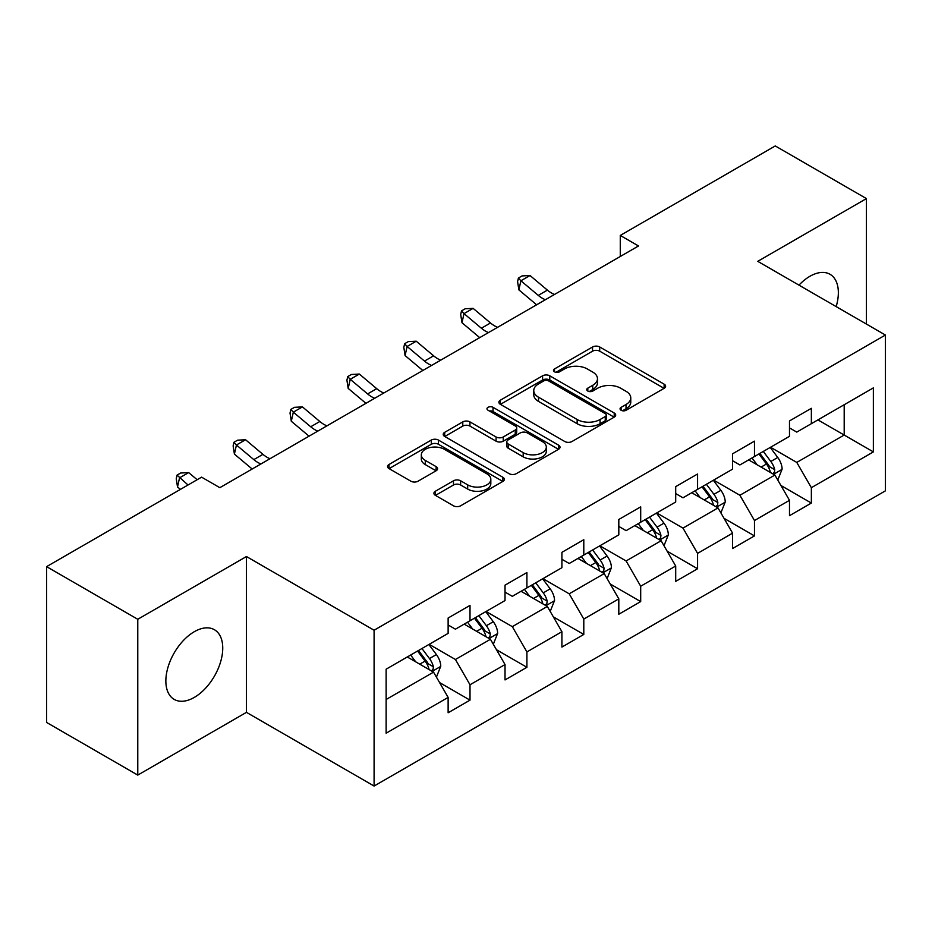 <?xml version="1.0" encoding="UTF-8"?>
<svg xmlns="http://www.w3.org/2000/svg" width="932" height="932" viewBox="0 0 932 932"><rect width="100%" height="100%" fill="white"/><g stroke="black" fill="none" stroke-linecap="round" stroke-linejoin="round"><path stroke-width="1.4" d="M621.096 410.266A3.542 2.05 0 0 0 626.106 410.266L664.143 388.306A5.068 2.924 0 0 0 665.623 386.232A5.068 2.924 0 0 0 664.143 384.17L599.707 346.972A5.068 2.924 0 0 0 592.554 346.972L554.517 368.932A3.542 2.05 0 0 0 553.48 370.377A3.542 2.05 0 0 0 554.517 371.821A3.542 2.05 0 0 0 559.526 371.821L564.454 368.979A16.205 9.355 0 0 1 587.358 368.979L592.729 372.078A16.205 9.355 0 0 1 597.47 378.695A16.205 9.355 0 0 1 592.729 385.312L587.812 388.143A3.542 2.05 0 0 0 586.764 389.599A3.542 2.05 0 0 0 587.812 391.044A3.542 2.05 0 0 0 592.822 391.044L597.738 388.201A16.205 9.355 0 0 1 620.654 388.201L626.024 391.3A16.205 9.355 0 0 1 630.766 397.917A16.205 9.355 0 0 1 626.024 404.523L621.096 407.366A3.542 2.05 0 0 0 620.06 408.822A3.542 2.05 0 0 0 621.096 410.266L621.096 407.366M194.299 697.404A40.227 23.23 120 0 0 220.581 661.953A40.227 23.23 120 0 0 214.418 629.717A40.227 23.23 120 0 0 194.299 631.71A40.227 23.23 120 0 0 168.016 667.161A40.227 23.23 120 0 0 174.191 699.396A40.227 23.23 120 0 0 194.299 697.404M836.167 306.605A40.227 23.23 120 0 0 830.028 274.299A40.227 23.23 120 0 0 809.908 276.291A40.227 23.23 120 0 0 798.969 285.134M435.395 491.222A5.068 2.924 0 0 0 433.916 493.296A5.068 2.924 0 0 0 435.395 495.358L453.476 505.796A5.068 2.924 0 0 0 460.641 505.796L502.872 481.413A5.068 2.924 0 0 0 504.363 479.339A5.068 2.924 0 0 0 502.872 477.277L438.448 440.079A5.068 2.924 0 0 0 431.283 440.079L389.04 464.462A5.068 2.924 0 0 0 387.561 466.524A5.068 2.924 0 0 0 389.04 468.598L410.884 481.203A5.068 2.924 0 0 0 418.037 481.203L436.118 470.765A5.068 2.924 0 0 0 437.597 468.703A5.068 2.924 0 0 0 436.118 466.629L425.283 460.385A13.537 7.817 0 0 1 421.322 454.851A13.537 7.817 0 0 1 429.675 447.628A13.537 7.817 0 0 1 444.436 449.329L486.853 473.817A13.537 7.817 0 0 1 490.826 479.339A13.537 7.817 0 0 1 482.461 486.562A13.537 7.817 0 0 1 467.701 484.873L460.641 480.796A5.068 2.924 0 0 0 453.476 480.796L435.395 491.222L435.395 495.358M246.456 556.532L137.773 619.279L46.6 566.644L46.6 722.451L137.773 775.098L246.456 712.351L374.093 786.049L374.093 630.23L246.456 556.532L246.456 712.351M866.434 324.08L866.434 198.598L757.751 261.344L885.4 335.031L374.093 630.23M866.434 198.598L775.261 145.951L620.269 235.447L620.269 256.498M46.6 566.644L201.592 477.161L219.835 487.681L638.502 245.966L620.269 235.447M564.804 441.523A5.068 2.924 0 0 0 571.968 441.523L614.211 417.14A5.068 2.924 0 0 0 615.691 415.066A5.068 2.924 0 0 0 614.211 413.004L549.775 375.806A5.068 2.924 0 0 0 542.61 375.806L500.368 400.189A5.068 2.924 0 0 0 498.888 402.251A5.068 2.924 0 0 0 500.368 404.325L564.804 441.523M489.44 411.024A3.542 2.05 0 0 1 493.028 411.525L493.028 407.319L558.548 445.135A5.068 2.924 0 0 1 560.027 447.209A5.068 2.924 0 0 1 558.548 449.271L516.305 473.666A5.068 2.924 0 0 1 509.14 473.666L444.704 436.456L444.704 432.32A5.068 2.924 0 0 0 443.224 434.394A5.068 2.924 0 0 0 444.704 436.456M444.704 432.32L462.785 421.893A5.068 2.924 0 0 1 469.949 421.893L496.08 436.98A5.068 2.924 0 0 0 503.233 436.98L515.233 430.048A5.068 2.924 0 0 0 516.712 427.986A5.068 2.924 0 0 0 515.233 425.924L488.018 410.208A3.542 2.05 0 0 1 486.982 408.764A3.542 2.05 0 0 1 489.172 406.876A3.542 2.05 0 0 1 493.028 407.319M374.093 786.049L885.4 490.849L885.4 335.031M439.555 682.562L470.008 700.142L470.008 684.764L505.028 664.551L505.028 679.929L526.906 667.289L526.906 651.922L561.914 631.71L561.914 647.076L583.793 634.447L583.793 619.069L618.813 598.857L618.813 614.235L640.692 601.594L640.692 586.228L675.7 566.015L675.7 581.382L697.579 568.753L697.579 553.387L732.587 533.162L732.587 548.54L754.477 535.9L754.477 520.534L789.486 500.321L789.486 515.687L811.364 503.059L811.364 487.692L873.366 451.892L873.366 387.887L844.194 404.733L844.194 435.046L873.366 451.892M470.008 700.142L448.129 712.77L448.129 697.404L386.128 733.193L386.128 669.188L448.129 633.387L448.129 618.021L470.008 605.392L470.008 620.759L505.028 600.546L505.028 585.168L526.906 572.539L526.906 587.906L561.914 567.693L561.914 552.327L583.793 539.698L583.793 555.064L618.813 534.851L618.813 519.485L640.692 506.845L640.692 522.223L675.7 502.01L675.7 486.632L697.579 474.004L697.579 489.37L732.587 469.157L732.587 453.791L754.477 441.151L754.477 456.529L789.486 436.316L789.486 420.938L811.364 408.309L811.364 423.676L873.366 387.887M464.171 624.125L490.43 639.282L455.422 659.495L429.163 644.338M448.129 624.964L455.422 629.182L470.008 620.759M455.422 659.495L470.008 684.764M490.43 639.282L505.028 664.551M521.07 591.284L547.329 606.441L512.32 626.654L486.061 611.497M505.028 592.123L512.32 596.329L526.906 587.906M512.32 626.654L526.906 651.922M547.329 606.441L561.914 631.71M577.957 558.431L604.216 573.599L569.207 593.812L542.948 578.644M561.914 559.27L569.207 563.487L583.793 555.064M569.207 593.812L583.793 619.069M604.216 573.599L618.813 598.857M634.855 525.59L661.114 540.746L626.106 560.959L599.847 545.803M618.813 526.429L626.106 530.646L640.692 522.223M626.106 560.959L640.692 586.228M661.114 540.746L675.7 566.015M691.742 492.737L718.001 507.905L682.993 528.118L656.734 512.95M675.7 493.587L682.993 497.793L697.579 489.37M682.993 528.118L697.579 553.387M718.001 507.905L732.587 533.162M748.641 459.895L774.9 475.052L739.892 495.265L713.632 480.108M732.587 460.734L739.892 464.952L754.477 456.529M739.892 495.265L754.477 520.534M774.9 475.052L789.486 500.321M817.935 419.889L844.194 435.046L796.778 462.423L770.519 447.255M789.486 427.893L796.778 432.099L811.364 423.676M796.778 462.423L811.364 487.692M137.773 619.279L137.773 775.098M386.128 699.501L433.543 672.135L407.284 656.978M433.543 672.135L448.129 697.404M780.911 485.479L811.364 503.059M724.024 518.32L754.477 535.9M667.126 551.173L697.579 568.753M610.239 584.014L640.692 601.594M553.34 616.868L583.793 634.447M496.453 649.709L526.906 667.289M622.518 410.767L626.024 408.74A16.205 9.355 0 0 0 630.766 402.123L630.766 397.917M597.47 378.695L597.47 382.901A16.205 9.355 0 0 1 592.729 389.518L589.222 391.545M664.073 388.341L599.707 351.178A5.068 2.924 0 0 0 592.554 351.178L555.926 372.322M614.141 417.175L549.775 380.011A5.068 2.924 0 0 0 542.61 380.011L500.437 404.36M605.252 416.511A3.542 2.05 0 0 0 606.301 415.066A3.542 2.05 0 0 0 605.252 413.622L548.703 380.967A3.542 2.05 0 0 0 543.682 380.967L538.498 383.961A16.205 9.355 0 0 0 533.756 390.578A16.205 9.355 0 0 0 538.498 397.195L577.153 419.517A16.205 9.355 0 0 0 600.068 419.517L605.252 416.511L605.252 420.728A3.542 2.05 0 0 0 606.301 419.284L606.301 415.066M533.756 390.578L533.756 394.784A16.205 9.355 0 0 0 538.498 401.401L538.498 397.195M605.252 420.728L600.068 423.722A16.205 9.355 0 0 1 577.153 423.722L538.498 401.401M444.774 436.502L462.785 426.099L462.785 421.893M516.712 427.986L516.712 432.192A5.068 2.924 0 0 1 515.233 434.265L503.233 441.185A5.068 2.924 0 0 1 496.08 441.185L469.949 426.099A5.068 2.924 0 0 0 462.785 426.099M493.028 411.525L558.478 449.317M523.19 452.626A13.537 7.817 0 0 0 537.95 454.327A13.537 7.817 0 0 0 546.315 447.104A13.537 7.817 0 0 0 542.342 441.57L527.395 432.949A5.068 2.924 0 0 0 520.242 432.949L508.243 439.869A5.068 2.924 0 0 0 506.763 441.931A5.068 2.924 0 0 0 508.243 444.005L523.19 452.626L523.19 456.843A13.537 7.817 0 0 0 537.95 458.532A13.537 7.817 0 0 0 546.315 451.309L546.315 447.104M506.763 441.931L506.763 446.148A5.068 2.924 0 0 0 508.243 448.21L508.243 444.005M523.19 456.843L508.243 448.21M490.826 479.339L490.826 483.557A13.537 7.817 0 0 1 482.461 490.78A13.537 7.817 0 0 1 467.701 489.079L460.641 485.001A5.068 2.924 0 0 0 453.476 485.001L435.465 495.405M421.322 454.851L421.322 459.068A13.537 7.817 0 0 0 425.283 464.59L425.283 460.385M436.048 470.8L425.283 464.59M502.814 481.448L438.448 444.284A5.068 2.924 0 0 0 431.283 444.284L389.11 468.633M777.777 480.05L782.111 469.111A13.665 7.887 -120 0 0 777.754 457.472L770.228 447.43M757.11 464.777L751.996 457.962M772.779 473.829L774.434 472.081L774.737 469.693A13.665 7.887 -120 0 0 770.822 461.48L763.296 451.426M759.871 453.406L768.224 464.555A6.967 4.019 60 0 1 769.494 466.664L774.737 469.693M758.928 453.954L766.453 464.008A13.665 7.887 60 0 1 770.356 472.221M545.395 299.72A25.793 14.889 60 0 1 538.277 295.386L520.895 280.777L518.868 289.875L536.25 304.484A38.678 22.333 -120 0 0 536.622 304.787M554.517 294.454A25.793 14.889 60 0 1 547.399 290.12L530.017 275.511L520.895 280.777L518.402 278.039L522.048 275.93L530.017 275.511M518.868 289.875L517.598 281.674L518.402 278.039M720.89 512.891L725.224 501.964A13.665 7.887 -120 0 0 720.867 490.325L713.341 480.271M700.212 497.63L695.097 490.803M715.893 506.682L717.547 504.934L717.85 502.546A13.665 7.887 -120 0 0 713.935 494.321L706.409 484.279M702.984 486.248L711.337 497.397A6.967 4.019 60 0 1 712.596 499.517L717.85 502.546M702.029 486.807L709.555 496.849A13.665 7.887 60 0 1 713.469 505.074M663.992 545.733L668.337 534.805A13.665 7.887 -120 0 0 663.968 523.167L656.443 513.124M643.325 530.471L638.21 523.656M658.994 539.523L660.648 537.776L660.951 535.387A13.665 7.887 -120 0 0 657.037 527.174L649.511 517.12M646.086 519.101L654.439 530.25A6.967 4.019 60 0 1 655.709 532.358L660.951 535.387M645.142 519.648L652.668 529.702A13.665 7.887 60 0 1 656.582 537.915M488.508 332.573A25.793 14.889 60 0 1 481.39 328.227L464.008 313.618L461.981 322.717L479.363 337.326A38.678 22.333 -120 0 0 479.735 337.629M497.618 327.307A25.793 14.889 60 0 1 490.5 322.973L473.118 308.364L464.008 313.618L461.515 310.892L465.161 308.783L473.118 308.364M461.981 322.717L460.699 314.527L461.515 310.892M431.609 365.414A25.793 14.889 60 0 1 424.491 361.08L407.109 346.471L405.082 355.57L422.464 370.179A38.678 22.333 -120 0 0 422.837 370.482M440.731 360.148A25.793 14.889 60 0 1 433.613 355.814L416.231 341.205L407.109 346.471L404.616 343.733L408.263 341.625L416.231 341.205M405.082 355.57L403.812 347.368L404.616 343.733M607.105 578.586L611.439 567.658A13.665 7.887 -120 0 0 607.082 556.02L599.556 545.966M586.426 563.324L581.312 556.497M602.107 572.376L603.761 570.629L604.064 568.24A13.665 7.887 -120 0 0 600.15 560.015L592.624 549.973M589.199 551.942L597.552 563.091A6.967 4.019 60 0 1 598.81 565.211L604.064 568.24M588.243 552.501L595.769 562.544A13.665 7.887 60 0 1 599.684 570.768M550.206 611.427L554.552 600.499A13.665 7.887 -120 0 0 550.183 588.861L542.657 578.819M529.539 596.165L524.425 589.339M545.208 605.217L546.874 603.47L547.166 601.082A13.665 7.887 -120 0 0 543.251 592.869L535.725 582.815M532.3 584.795L540.653 595.944A6.967 4.019 60 0 1 541.923 598.053L547.166 601.082M531.357 585.343L538.882 595.397A13.665 7.887 60 0 1 542.797 603.61M493.319 644.28L497.653 633.352A13.665 7.887 -120 0 0 493.296 621.714L485.77 611.66M472.64 629.018L467.526 622.192M488.321 638.071L489.976 636.311L490.279 633.935A13.665 7.887 -120 0 0 486.364 625.71L478.838 615.668M475.413 617.636L483.766 628.785A6.967 4.019 60 0 1 485.024 630.906L490.279 633.935M474.458 618.184L481.984 628.238A13.665 7.887 60 0 1 485.898 636.463M374.722 398.267A25.793 14.889 60 0 1 367.604 393.921L350.222 379.312L348.195 388.411L365.577 403.02A38.678 22.333 -120 0 0 365.95 403.323M383.833 393.001A25.793 14.889 60 0 1 376.714 388.656L359.333 374.047L350.222 379.312L347.729 376.575L351.376 374.478L359.333 374.047M348.195 388.411L346.914 380.221L347.729 376.575M317.824 431.108A25.793 14.889 60 0 1 310.705 426.774L293.324 412.165L291.297 421.252L308.678 435.861A38.678 22.333 -120 0 0 309.051 436.176M326.946 425.842A25.793 14.889 60 0 1 319.827 421.509L302.446 406.9L293.324 412.165L290.831 409.428L294.477 407.319L302.446 406.9M291.297 421.252L290.027 413.062L290.831 409.428M260.937 463.95A25.793 14.889 60 0 1 253.819 459.616L236.437 445.007L234.41 454.105L251.791 468.714A38.678 22.333 -120 0 0 252.164 469.017M270.059 458.695A25.793 14.889 60 0 1 262.929 454.35L245.547 439.741L236.437 445.007L233.944 442.269L237.59 440.172L245.547 439.741M234.41 454.105L233.128 445.915L233.944 442.269M197.153 479.724L188.66 472.594L179.538 477.86L177.511 486.947L180.412 489.382M188.031 484.99L177.045 475.122L180.691 473.013L188.66 472.594M177.511 486.947L176.241 478.757L177.045 475.122M436.421 677.121L440.766 666.194A13.665 7.887 -120 0 0 436.397 654.555L428.871 644.513M415.754 661.86L410.639 655.033M431.423 670.912L433.089 669.164L433.38 666.776A13.665 7.887 -120 0 0 429.466 658.563L421.94 648.509M418.515 650.489L426.868 661.638A6.967 4.019 60 0 1 428.137 663.747L433.38 666.776M417.571 651.037L425.097 661.079A13.665 7.887 60 0 1 429.011 669.304M626.024 408.74L626.024 404.523M587.812 391.044L587.812 388.143M592.729 389.518L592.729 385.312M554.517 371.821L554.517 368.932M592.554 351.178L592.554 346.972M599.707 351.178L599.707 346.972M664.143 388.306L664.143 384.17M500.368 404.325L500.368 400.189M542.61 380.011L542.61 375.806M549.775 380.011L549.775 375.806M614.211 417.14L614.211 413.004M577.153 423.722L577.153 419.517M600.068 423.722L600.068 419.517M469.949 426.099L469.949 421.893M496.08 441.185L496.08 436.98M503.233 441.185L503.233 436.98M515.233 434.265L515.233 430.048M558.548 449.271L558.548 445.135M453.476 485.001L453.476 480.796M460.641 485.001L460.641 480.796M467.701 489.079L467.701 484.873M436.118 470.765L436.118 466.629M389.04 468.598L389.04 464.462M431.283 444.284L431.283 440.079M438.448 444.284L438.448 440.079M502.872 481.413L502.872 477.277M773.548 474.272L782.03 469.378M770.822 461.48L777.754 457.472M761.106 467.095L766.453 464.008M538.277 295.386L547.399 290.12M716.65 507.125L725.131 502.232M713.935 494.321L720.867 490.325M704.208 499.936L709.555 496.849M659.763 539.966L668.244 535.073M657.037 527.174L663.968 523.167M647.321 532.789L652.668 529.702M481.39 328.227L490.5 322.973M424.491 361.08L433.613 355.814M602.876 572.819L611.345 567.914M600.15 560.015L607.082 556.02M590.422 565.631L595.769 562.544M545.977 605.66L554.458 600.767M543.251 592.869L550.183 588.861M533.535 598.472L538.882 595.397M489.09 638.513L497.56 633.609M486.364 625.71L493.296 621.714M476.636 631.325L481.984 628.238M367.604 393.921L376.714 388.656M310.705 426.774L319.827 421.509M253.819 459.616L262.929 454.35M432.192 671.355L440.673 666.462M429.466 658.563L436.397 654.555M419.75 664.167L425.097 661.079"/></g></svg>
